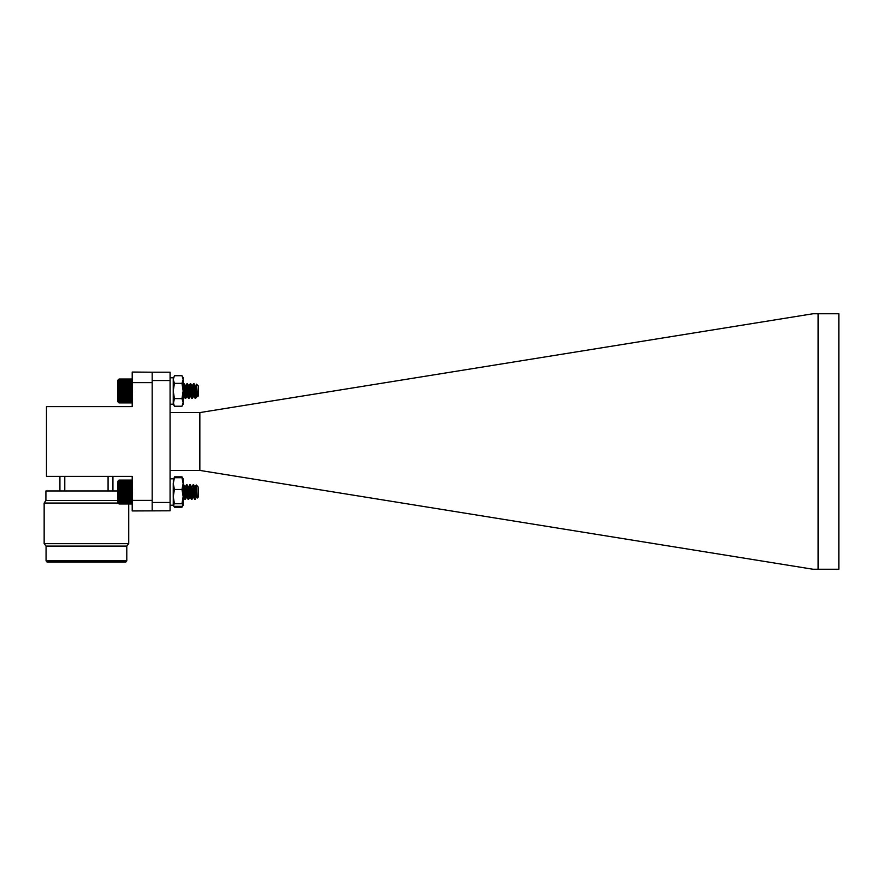 <?xml version="1.0" encoding="UTF-8"?>
<svg xmlns="http://www.w3.org/2000/svg" width="883" height="883" viewBox="0 0 883 883"><rect width="100%" height="100%" fill="white"/><g stroke="black" fill="none" stroke-linecap="round" stroke-linejoin="round"><path stroke-width="1.32" d="M174.426 375.716L173.245 379.535L174.426 375.716L181.975 375.716L183.156 377.769L183.156 404.193L181.975 406.235L174.426 406.235L173.245 402.416L173.245 390.981L174.426 398.608L173.245 404.193L174.426 406.235M173.245 379.535L174.426 383.354L173.245 390.981L173.245 379.535M181.975 375.716L183.156 379.535L181.975 383.354L174.426 383.354M181.975 383.354L183.156 390.981L181.975 398.608L174.426 398.608M181.975 398.608L183.156 402.416L181.975 406.235M132.417 379.635L131.821 379.028L132.417 379.635L131.821 379.028L132.417 379.635L131.821 379.072L132.417 379.734L131.821 379.249L132.417 379.955L131.821 379.547L132.417 380.297L131.821 379.966L132.417 380.761L131.821 380.518L132.417 381.335L131.821 381.18L132.417 382.019L131.821 381.942L132.417 382.792L131.821 382.814L132.417 383.664L131.821 383.763L132.417 384.613L131.821 384.8L132.417 385.628L131.821 385.904L132.417 386.699L131.821 387.063L132.417 387.825L131.821 388.266L132.417 388.984L131.821 389.491L132.417 390.165L131.821 390.739L132.417 391.346L131.821 398.796L118.421 398.84L119.017 402.913L118.421 402.317L119.017 402.913L118.421 402.317L119.017 402.913L131.821 402.913L132.417 402.295L131.821 402.913L132.417 402.317L131.821 402.913L132.417 402.317L131.821 402.825L132.417 402.14L131.821 402.604L132.417 401.875L131.821 402.262L132.417 401.489L131.821 401.787L132.417 400.981L131.821 401.202L132.417 400.363L131.821 400.496L132.417 399.657L131.821 398.796M196.004 395.076L195.364 398.067M194.724 391.909L194.569 389.558M193.013 390.97L192.064 398.067M191.423 391.909L191.258 389.558M189.713 390.97L188.752 398.067M188.123 391.909L187.958 389.558M186.401 390.97L185.452 398.067M184.823 391.909L184.657 389.558M183.995 383.741L183.156 390.165M193.509 383.763L192.064 385.97M190.209 383.763L188.752 385.97M186.909 383.763L185.452 385.97M196.468 384.138L198.476 386.158L198.476 395.794L197.56 396.633L196.567 384.248L195.364 385.97M195.562 398.211L197.097 396.125M192.262 398.211L193.708 395.981M188.951 398.211L190.485 396.125M185.651 398.211L187.185 396.125M183.156 396.82L183.885 396.125M194.757 390.032L194.525 392.405M193.101 391.909L192.869 389.535M191.357 390.97L191.214 392.405M189.801 391.909L189.569 389.535M188.145 390.032L187.913 392.405M186.501 391.909L186.258 389.535M184.845 390.032L184.613 392.405M118.421 379.635L119.017 379.028L118.421 379.635L119.017 379.028L118.421 379.635L119.017 379.072L118.421 379.734L119.017 379.249L118.421 379.955L119.017 379.547L118.421 380.297L119.017 379.966L118.421 380.761L119.017 380.518L118.421 381.335L119.017 381.18L118.421 382.019L119.017 381.942L118.421 382.792L119.017 382.814L118.421 383.664L119.017 383.763L118.421 384.613L119.017 384.8L118.421 385.628L119.017 385.904L118.421 386.699L119.017 387.063L118.421 387.825L119.017 388.266L118.421 388.984L119.017 389.491L118.421 390.165L119.017 390.739L118.421 391.346L119.017 398.796M173.245 377.769L170.077 377.769L173.245 377.769L173.245 404.193L170.077 404.193M131.821 503.972L132.417 503.365L131.821 503.917L132.417 503.244L131.821 503.718L132.417 503.001L131.821 503.398L132.417 502.637L131.821 502.957L132.417 502.162L131.821 502.394L132.417 501.566L131.821 501.721L132.417 500.882L131.821 500.937L132.417 500.087L131.821 500.054L132.417 499.204L131.821 499.094L132.417 498.244L131.821 498.045L132.417 497.217L131.821 496.93L132.417 496.136L131.821 495.771L132.417 495.01L131.821 494.557L132.417 493.851L131.821 493.321L132.417 492.67L131.821 492.074L132.417 491.478L131.821 490.827L132.417 490.297L131.821 489.59L132.417 489.138L131.821 480.352L132.417 480.827L131.821 480.153L132.417 480.694L131.821 480.087L132.417 480.694L131.821 480.087L132.417 480.694L131.821 480.087L119.017 480.087L118.421 480.694L119.017 480.153L118.421 480.827L119.017 480.352L118.421 481.08L119.017 480.683L118.421 481.456L119.017 481.136L118.421 481.941L119.017 481.71L118.421 482.537L119.017 482.394L118.421 483.244L119.017 483.189L118.421 484.039L119.017 484.072L118.421 484.922L119.017 485.043L118.421 485.893L119.017 486.103L118.421 486.919L119.017 487.217L118.421 488.001L119.017 488.387L118.421 489.138L119.017 489.59L118.421 490.297L119.017 490.827L118.421 491.478L119.017 492.074L118.421 492.67L119.017 493.321L118.421 493.851L119.017 494.557L118.421 495.01L119.017 503.718L118.421 503.244L119.017 503.917L118.421 503.365L119.017 503.972L131.821 503.972L132.417 503.365M196.004 486.544L195.154 499.325L193.554 484.778L191.843 499.325L190.253 484.778L188.543 499.325L186.942 484.778L185.264 499.314L183.642 484.778L183.156 486.974M195.728 489.756L194.735 499.325L193.112 484.745L191.633 487.284M192.428 489.756L191.434 499.325L189.812 484.745L188.454 486.963L186.92 497.162L185.033 487.284M189.128 489.756L188.134 499.325L186.501 484.745L185.154 486.963M185.816 489.756L184.768 499.27L183.587 484.734M198.112 486.93L198.476 496.842L197.295 498.034L196.247 484.977L194.944 487.284M196.953 495.33L195.32 499.259L196.589 488.641M196.92 494.767L196.39 497.173L194.823 486.952L193.554 484.778M194.15 489.767L193.09 497.173L191.512 486.952L190.253 484.778M190.849 489.767L189.779 497.173L188.211 486.952L186.942 484.778M187.549 489.767L186.479 497.173L184.911 486.952L183.642 484.778M184.238 489.767L183.156 497.03M197.041 496.621L195.055 486.963M194.315 492.03L193.41 497.096L191.754 486.963M191.015 492.03L190.11 497.096L188.454 486.963M184.415 492.03L183.62 497.162L183.156 495.595M118.973 503.917L117.825 502.78L117.825 481.279L118.973 480.131M118.421 503.365L119.017 503.972M118.421 480.694L119.017 480.087L118.421 480.694M119.017 503.917L132.207 503.586M119.017 503.718L131.821 503.718M119.017 503.398L131.821 503.398M119.017 502.957L131.821 502.957M119.017 502.394L131.821 502.394M119.017 501.721L131.821 501.721M119.017 500.937L131.821 500.937M118.421 500.087L132.207 500.087M119.017 500.054L131.821 500.054M118.421 499.204L132.207 499.204M119.017 499.094L131.821 499.094M118.421 498.244L132.207 498.244M119.017 498.045L131.821 498.045M118.421 497.217L132.207 497.217M119.017 496.93L131.821 496.93M118.421 496.136L132.207 496.136M119.017 495.771L131.821 495.771M118.421 495.01L132.207 495.01M119.017 494.557L131.821 494.557M118.421 493.851L132.207 493.851M119.017 493.321L131.821 493.321M118.421 492.67L132.207 492.67M119.017 492.074L131.821 492.074M118.421 491.478L132.207 491.478M119.017 490.827L131.821 490.827M118.421 490.297L132.207 490.297M119.017 489.59L131.821 489.59M118.421 489.138L132.207 489.138M119.017 488.387L131.821 488.387M118.421 488.001L132.207 488.001M119.017 487.217L131.821 487.217M118.421 486.919L132.207 486.919M119.017 486.103L131.821 486.103M118.421 485.893L132.207 485.893M119.017 485.043L131.821 485.043M118.421 484.922L132.207 484.922M119.017 484.072L131.821 484.072M118.421 484.039L132.207 484.039M119.017 483.189L131.821 483.189M119.017 482.394L131.821 482.394M119.017 481.71L131.821 481.71M119.017 481.136L131.821 481.136M119.017 480.683L131.821 480.683M119.017 480.352L131.821 480.352M119.017 480.153L132.207 480.473M195.32 499.259L194.216 489.204M193.785 485.186L192.008 499.259L190.905 489.204M190.485 485.186L188.708 499.259L187.604 489.204M187.174 485.186L185.088 498.431M184.47 491.423L184.304 489.204M183.874 485.186L183.222 484.767M196.004 487.615L194.834 499.325L193.973 491.423M192.494 490.341L191.534 499.325L190.673 491.423M189.183 490.341L188.234 499.325L187.362 491.423M185.883 490.341L184.922 499.325L184.061 491.423M196.578 497.096L195.607 491.423M195 487.107L193.664 484.789M194.194 490.33L193.178 497.173L192.306 491.423M191.688 487.107L190.364 484.789M190.894 490.33L189.878 497.173L188.995 491.423M188.388 487.107L187.053 484.789M187.582 490.33L186.578 497.173L185.695 491.423M185.088 487.107L183.752 484.789M184.282 490.33L183.278 497.173M196.49 497.173L196.026 491.489M196.004 491.279L195.772 489.215M193.189 497.173L192.472 489.215M189.878 497.173L189.161 489.215M186.578 497.173L185.86 489.215M184.867 499.27L183.156 494.778M186.158 390.97L187.053 383.752L188.708 398.2L190.364 383.752L191.942 398.266L193.598 383.675L195.176 398.211L196.004 391.809L195.717 398.222L194.072 383.752L192.351 398.266L190.496 384.248M189.867 390.97L189.05 398.266L187.185 384.248M186.567 390.97L185.75 398.266L184.094 383.675L183.156 392.427M185.54 397.703L183.752 383.752L183.156 387.041M196.004 396.732L196.71 393.134M197.306 396.125L195.562 385.904L196.523 384.26L196.048 390.827M197.097 395.716L195.331 385.893L194.061 383.73M194.657 388.708L194.415 390.97M193.796 395.716L192.019 385.893L190.761 383.73M191.357 388.708L191.114 390.97M190.496 395.716L188.719 385.893L187.461 383.73M188.057 388.708L186.986 396.125L185.419 385.893L184.15 383.73M184.746 388.708L184.503 390.97M183.885 395.716L183.156 393.752M194.823 390.97L194.591 393.266M193.598 396.125L192.351 385.827L190.772 396.07L189.05 385.827L187.472 396.07L185.816 385.871L184.679 393.266M184.094 396.125L183.156 389.944M118.786 402.681L117.825 401.721L117.825 380.22L118.786 379.26M118.421 397.946L132.207 397.946M119.017 397.803L131.821 397.803M118.421 398.84L132.207 398.84M119.017 399.69L131.821 399.69M118.421 396.964L132.207 396.964M119.017 396.743L131.821 396.743M118.421 395.926L132.207 395.926M119.017 395.617L131.821 395.617M118.421 394.833L132.207 394.833M119.017 394.447L131.821 394.447M118.421 393.697L132.207 393.697M119.017 393.233L131.821 393.233M118.421 392.527L132.207 392.527M119.017 391.997L131.821 391.997M118.421 391.346L132.207 391.346M119.017 390.739L131.821 390.739M118.421 390.165L132.207 390.165M119.017 389.491L131.821 389.491M118.421 388.984L132.207 388.984M119.017 388.266L131.821 388.266M118.421 387.825L132.207 387.825M119.017 387.063L131.821 387.063M118.421 386.699L132.207 386.699M119.017 385.904L131.821 385.904M118.421 385.628L132.207 385.628M119.017 384.8L131.821 384.8M118.421 384.613L132.207 384.613M119.017 383.763L131.821 383.763M118.421 383.664L132.207 383.664M119.017 382.814L131.821 382.814M118.421 382.792L132.207 382.792M119.017 381.942L131.821 381.942M119.017 381.18L131.821 381.18M119.017 380.518L131.821 380.518M119.017 379.966L131.821 379.966M119.017 379.547L131.821 379.547M119.017 379.249L131.821 379.249M119.017 379.072L131.821 379.072M119.017 379.028L131.821 379.028M119.017 402.825L131.821 402.825M119.017 402.604L131.821 402.604M119.017 402.262L131.821 402.262M119.017 401.787L131.821 401.787M119.017 401.202L131.821 401.202M119.017 400.496L131.821 400.496M182.803 505.727L181.975 507.206L174.426 507.206L173.598 505.727M173.245 478.994L174.426 477.714L173.245 483.586L173.885 478.067M183.156 478.994L181.975 477.714L183.156 483.586L183.156 478.807L181.975 476.842L174.426 476.842M181.975 476.842L182.516 478.067M174.426 489.447L173.245 496.61L173.245 483.586L174.426 489.447L181.975 489.447L183.156 483.586L183.156 505.231L182.417 506.522M181.975 489.447L183.156 496.61L181.975 503.763L183.156 505.043L181.975 506.334L174.426 506.334L173.355 505.429L173.245 496.61L174.426 503.763L173.245 505.043M181.975 477.714L174.426 477.714M181.975 503.763L174.426 503.763M173.355 478.619L173.245 505.231L173.995 506.522M152.185 372.207L132.207 372.052L132.207 406.621L46.479 406.621L46.479 476.379L132.207 476.379L132.207 500.374L152.185 500.374L152.185 372.207L170.077 372.207L170.077 510.793L132.207 510.948L132.207 500.374M132.207 382.626L152.185 382.626M59.923 476.379L59.923 490.959M112.936 476.379L112.936 490.959M108.079 476.379L108.079 490.959M64.79 476.379L64.79 490.959M117.825 500.429L45.916 500.429L45.916 490.959L117.825 490.959M45.916 500.429L44.15 503.056L118.112 503.056M46.059 560.804L126.799 560.804L125.872 562.007L46.987 562.007L46.059 560.804L46.059 546.091L44.15 543.663L128.719 543.663L128.719 503.972M46.059 546.091L126.799 546.091L128.719 543.663M170.077 412.582L199.845 412.582L199.845 470.418L813.044 569.248L818.1 569.248L818.1 313.752L813.044 313.752L199.845 412.582M170.077 380.529L152.185 380.529M152.185 510.793L152.185 500.374M152.185 502.471L170.077 502.471M170.077 470.418L199.845 470.418M818.1 569.248L838.85 569.248L838.85 313.752L818.1 313.752M195.011 398.2L193.741 396.037M191.71 398.2L190.441 396.037M188.399 398.2L187.13 396.037M185.099 398.2L183.83 396.037M197.461 396.743L197.041 396.037M197.891 486.621L196.247 484.977M196.468 497.107L195.209 499.27M193.167 497.107L191.898 499.27M189.867 497.107L188.598 499.27M186.556 497.107L185.298 499.27M194.679 499.27L193.41 497.096M191.368 499.27L190.11 497.096M188.068 499.27L186.799 497.096M184.768 499.27L183.498 497.096M197.251 498.012L196.71 497.096M193.278 497.096L192.008 499.259M189.977 497.096L188.708 499.259M186.677 497.096L185.408 499.259M194.779 499.27L193.52 497.107M191.479 499.27L190.209 497.107M188.167 499.27L186.909 497.107M197.317 497.957L196.821 497.107M196.975 396.059L195.717 398.222M193.675 396.059L192.417 398.222M190.375 396.059L189.105 398.222M187.064 396.059L185.805 398.222M183.763 396.059L183.156 397.096M195.176 398.211L193.918 396.037M193.532 383.741L192.262 385.904M191.876 398.211L190.607 396.037M190.22 383.741L188.962 385.904M188.576 398.211L187.306 396.037M186.92 383.741L185.651 385.904M185.275 398.211L184.006 396.037M183.62 383.741L183.156 384.524M197.56 396.633L197.218 396.037M183.156 377.769L182.064 375.871M173.245 478.807L170.077 478.807L173.245 478.807M173.245 505.231L170.077 505.231M44.15 543.663L44.15 503.056M126.799 560.804L126.799 546.091"/></g></svg>
